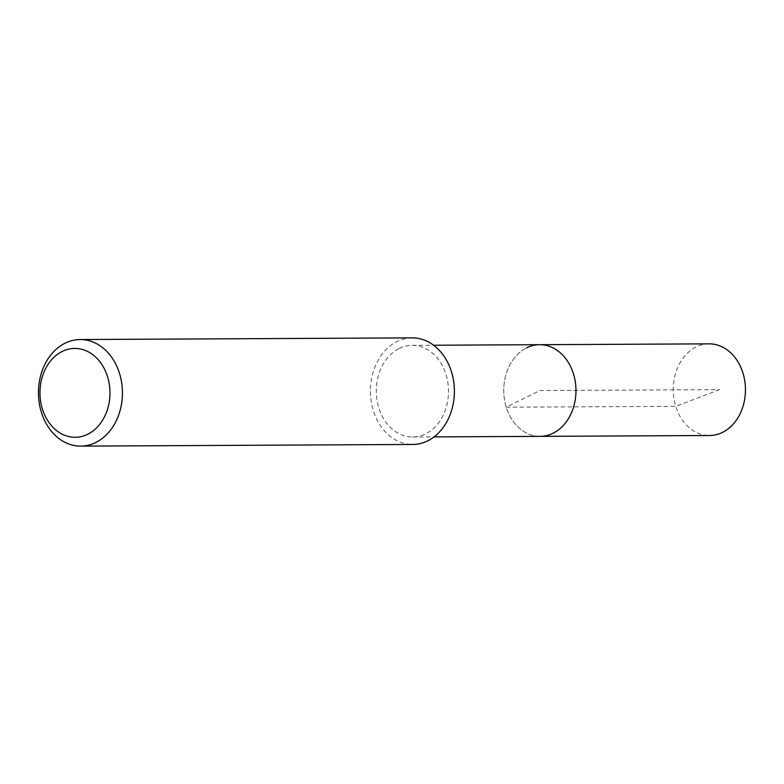 <?xml version="1.0" encoding="UTF-8"?>
<svg xmlns="http://www.w3.org/2000/svg" width="784" height="784" viewBox="0 0 784 784"><rect width="100%" height="100%" fill="white"/><g stroke="black" fill="none" stroke-linecap="round" stroke-linejoin="round"><path stroke-width="0.59" stroke-dasharray="3.92 2.94" d="M709.108 343.853A45.835 36.113 -90.3 0 0 696.123 346.989A45.835 36.113 -90.3 0 0 673.877 398.252A45.835 36.113 -90.3 0 0 709.569 435.512M540.098 436.355A45.835 36.113 89.7 0 1 504.406 399.095A45.835 36.113 89.7 0 1 526.652 347.841A45.835 36.113 -90.3 0 0 504.406 399.095A45.835 36.113 -90.3 0 0 540.098 436.355M399.174 348.478A45.835 36.113 89.7 0 1 412.159 345.342A45.835 36.113 89.7 0 1 447.85 382.602A45.835 36.113 89.7 0 1 425.604 433.856A45.835 36.113 89.7 0 1 412.619 437.002A45.835 36.113 89.7 0 1 376.928 399.742A45.835 36.113 89.7 0 1 399.174 348.478M539.637 344.695A45.835 36.113 -90.3 0 0 526.652 347.841M412.119 337.875A53.292 42.003 -90.3 0 0 397.018 341.52A53.292 42.003 -90.3 0 0 371.146 401.134A53.292 42.003 -90.3 0 0 412.658 444.459M719.604 389.628L675.73 406.347L506.258 407.2L539.862 390.53L719.604 389.628M412.159 345.342L433.591 345.234M412.619 437.002L434.052 436.894"/><path stroke-width="1.18" d="M434.052 436.894L709.569 435.512A45.835 36.113 -90.3 0 0 722.554 432.376A45.835 36.113 -90.3 0 0 744.8 381.112A45.835 36.113 -90.3 0 0 709.108 343.853L539.637 344.695A45.835 36.113 89.7 0 1 575.329 381.965A45.835 36.113 89.7 0 1 553.083 433.219A45.835 36.113 89.7 0 1 540.098 436.355A45.835 36.113 -90.3 0 0 553.083 433.219A45.835 36.113 -90.3 0 0 575.329 381.965A45.835 36.113 -90.3 0 0 539.637 344.695A45.835 36.113 89.7 0 0 526.652 347.841M80.703 446.125L412.658 444.459A53.292 42.003 -90.3 0 0 427.76 440.814A53.292 42.003 -90.3 0 0 453.622 381.2A53.292 42.003 -90.3 0 0 412.119 337.875L80.174 339.541A53.292 42.003 89.7 0 1 121.677 382.866A53.292 42.003 89.7 0 1 95.805 442.48A53.292 42.003 89.7 0 1 80.703 446.125A53.292 42.003 89.7 0 1 39.2 402.8A53.292 42.003 89.7 0 1 65.072 343.186A53.292 42.003 89.7 0 1 80.174 339.541M87.779 434.228A44.414 34.996 89.7 0 1 42.395 409.013A44.414 34.996 89.7 0 1 62.161 351.487A44.414 34.996 89.7 0 1 107.545 376.702A44.414 34.996 89.7 0 1 87.779 434.228M433.591 345.234L539.637 344.695"/></g></svg>
